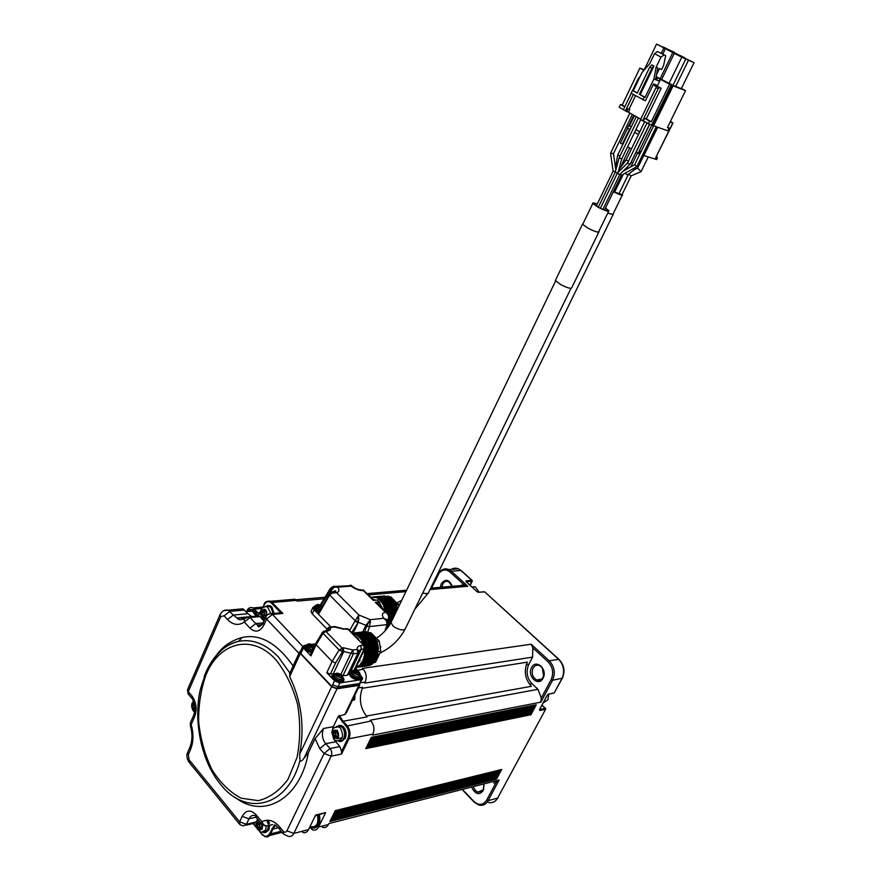 <?xml version="1.0" encoding="UTF-8"?>
<svg xmlns="http://www.w3.org/2000/svg" width="881" height="881" viewBox="0 0 881 881"><rect width="100%" height="100%" fill="white"/><g stroke="black" fill="none" stroke-linecap="round" stroke-linejoin="round"><path stroke-width="1.32" d="M482.92 715.537L480.497 715.757M479.088 716.033L485.255 714.81M488.404 714.887L479.055 716.749M463.549 584.72L463.714 585.314M495.309 780.995L495.551 783M559.204 659.869L485.101 592.23M562.177 678.513L554.171 693.006L548.489 694.217M545.581 708.401L541.914 705.263M542.024 705.053L545.691 709.128L497.644 798.076L488.085 800.664L499.142 780.015L495.915 782.824L486.653 800.124C483.129 805.322 478.868 805.752 473.879 801.424L463.362 790.477M483.867 591.757L478.691 592.34L476.995 591.647L466.038 581.647L466.071 580.821L472.172 580.447M469.98 585.149L472.051 580.359L461.49 570.767M461.996 584.863L462.173 585.447M493.8 781.381L494.01 783.385M484.021 785.907L483.724 785.246M543.61 675.837L542.3 667.974M360.747 682.753L365.175 682.07L364.679 683.116L532.587 657.138L532.862 647.898L531.144 644.231L549.281 660.816L558.631 659.318C563.829 665.034 564.93 671.465 561.924 678.612L554.171 693.006L548.599 694.063L547.178 695.318L539.524 709.568L539.789 710.482L545.383 709.348L545.218 708.379L539.646 709.513M466.247 581.735L471.919 581.262L471.776 580.348L460.917 570.481L451.314 571.185L467.789 586.261L463.946 584.764L450.158 572.132L451.314 571.185L448.836 569.533C445.147 568.08 441.932 569.049 439.201 572.419L431.316 588.101M266.403 601.646L294.948 599.223L297.205 601.117L324.054 598.783M531.144 644.231L362.487 668.36L363.258 669.164L357.047 670.441L355.285 668.613M328.228 630.3L327.49 629.541M327.104 629.144L312.248 613.87L311.026 611.546L311.577 610.346M551.11 679.692L552.574 680.275C555.592 673.073 554.49 666.587 549.281 660.816L548.081 661.851C552.861 667.137 553.863 673.084 551.11 679.692L541.286 698.049L540.868 702.135L552.574 680.275L562.353 678.183C565.316 671.212 564.17 664.924 558.917 659.329L484.704 591.867L478.185 592.285M532.587 657.138L528.754 664.428C525.803 671.52 526.882 677.941 531.97 683.689L537.983 689.327L370.185 720.206L370.967 721.032C374.084 725.008 374.733 729.358 372.916 734.104L372.41 735.128L540.868 702.135M372.916 734.104L348.942 738.774L347.885 738.377L341.553 751.438L339.846 746.559L330.067 748.509C331.84 750.854 332.203 753.409 331.168 756.162L293.858 833.382L308.548 829.616L315.629 815.079L325.629 812.612L318.559 827.05C317.105 829.737 315.145 830.662 312.656 829.847L309.627 827.413M499.142 780.015L328.899 823.548L328.415 824.528L318.559 827.05M330.573 820.134L329.912 821.488L496.532 779.112L501.674 769.487L335.254 810.63L330.573 820.134L497.17 777.912L501.674 769.487M530.957 714.722L536.298 704.745L371.341 737.298L365.758 748.63L530.957 714.722L536.298 704.745M463.076 790.543L474.154 802.084L478.702 805.003C482.667 806.005 485.794 804.562 488.085 800.664L486.653 800.124M246.46 611.667L246.724 611.062C248.288 607.934 250.358 606.888 252.957 607.934L259.179 613.947M452.14 586.306L448.594 581.636C446.127 580.755 444.156 581.636 442.68 584.29L441.877 587.198M473.714 787.812L475.498 790.62L477.931 792.184L483.14 789.783L483.988 785.18M543.004 677.368C544.843 672.192 543.643 668.25 539.403 665.54C536.738 664.637 534.624 665.507 533.06 668.139C531.232 673.337 532.454 677.28 536.716 679.967C539.348 680.837 541.441 679.978 543.004 677.368M365.175 682.07C366.981 677.302 366.342 672.996 363.258 669.164M532.862 647.898L548.081 661.851M294.001 599.311L291.677 599.509M294.948 599.223L290.477 599.609M296.49 600.39L272.394 602.472L271.535 603.144L280.466 612.515L282.845 613.429L272.46 614.42L266.624 618.991L298.934 653.372M268.76 614.079L271.546 613.716L272.46 614.42L302.69 646.368M330.915 626.975L314.132 609.784L312.898 607.461L315.376 605.632M315.211 815.949L325.629 812.612M319.385 814.914C320.739 822.105 319.142 826.499 314.583 828.096M322.523 827.314C325.001 828.118 326.961 827.193 328.415 824.528M537.983 689.327L541.286 698.049M341.553 751.438L341.531 754.037L331.168 756.162L324.098 753.508L286.909 830.849L293.858 833.382C292.404 836.113 290.433 837.049 287.944 836.201L283.506 834.12L283.253 831.201L279.563 826.796C273.749 820.31 267.857 818.647 261.91 821.819L262.186 824.704L265.489 825.915M308.548 829.616C307.106 832.314 305.134 833.25 302.646 832.424M496.532 779.112L497.17 777.912M256.47 827.325L253.409 823.603L256.272 821.918L246.416 824.297L243.255 825.893L239.918 824.66L239.643 821.841L189.03 759.752L189.404 762.605L239.346 823.944M258.166 624.992L257.803 625.807M250.7 609.454L253.596 609.861L255.413 611.249L257.737 615.478M262.879 607.086L258.684 607.427M261.8 607.141L259.928 607.317M431.602 588.079L439.046 573.256C442.427 569.346 446.127 568.972 450.158 572.132M187.95 688.788L187.488 689.834L188.259 691.64L220.768 616.623L219.942 614.905L220.437 613.859M238.817 609.2L242.958 608.826L247.946 613.705L233.267 615.07L236.945 617.922L244.984 618.055M251.625 616.524L247.946 613.705M452.25 586.306C449.156 579.368 445.511 578.509 441.282 583.729L440.346 587.33M472.183 788.209C475.663 794.431 479.308 795.257 483.129 790.709L484.087 785.147M531.595 667.556C526.629 676.145 538.566 687.345 543.059 678.194C548.081 669.505 535.989 658.393 531.595 667.556M355.076 669.053L356.816 671.19M266.304 615.995L265.688 617.152L266.624 618.991L264.003 624.849C260.082 631.864 255.402 632.954 249.94 628.142L244.301 622.03L244.312 618.726L246.691 617.019L249.158 616.81L250.083 617.515L259.895 616.579L258.1 615.61L260.611 612.394M259.895 616.579L263.992 620.951M274.112 613.473L271.8 606.767L268 605.412M204.04 676.894L205.879 672.313C213.576 655.145 224.457 644.837 238.509 641.379C252.451 638.648 265.765 643.857 278.44 657.028L289.805 672.952L289.673 676.641C301.489 701.045 304.826 726.891 299.683 754.158L299.936 760.755C301.06 761.404 302.392 760.578 303.945 758.288L308.383 752.737L315.101 738.608L323.536 728.488L333.315 726.682L338.326 716.242L346.112 726.208C348.964 729.909 349.559 733.961 347.885 738.377M308.383 752.737C300.245 798.99 263.595 819.583 235.557 797.657M216.726 654.869C222.563 646.456 231.02 640.663 242.121 637.503C259.818 633.483 276.821 642.965 293.142 665.959M289.805 672.952L290.488 671.718M300.839 650.74L299.573 651.973L300.333 653.493L331.619 686.751L336.971 688.81L303.945 758.288M359.988 683.414L358.82 685.407L336.971 688.81M300.542 651.378L300.884 653.603L331.862 686.519L336.861 688.446L358.314 685.11L359.8 683.469M359.745 685.044L346.442 712.674L344.823 714.491L338.326 716.242M358.347 687.951L362.664 687.268C358.556 698.071 360.021 707.95 367.069 716.903L343.083 721.242L347.004 725.47C350.12 729.512 350.77 733.95 348.942 738.774L341.531 754.037M354.999 694.889L354.68 699.877L353.997 697.212M329.274 594.29L329.417 595.358L318.559 614.321L318.393 613.143M314.088 607.042L314.781 609.718L319.01 612.075M379.623 602.637L378.478 604.52M318.426 815.156C319.715 824.319 317.281 828.614 311.125 828.03L309.705 827.248M333.315 726.682L332.247 730.492M334.417 727.618L338.733 726.792C330.893 727.618 333.249 729.886 331.807 732.144L333.734 739.17L339.846 746.559M341.399 741.362L345.242 738.388C346.806 734.258 346.255 730.459 343.59 726.99L341.751 725.614L338.822 725.382M335.496 741.78L325.717 743.696L330.067 748.509L324.098 753.508L319.748 748.663L315.101 738.608M331.245 818.779L497.809 776.712M331.906 817.425L498.459 775.511M332.578 816.07L499.098 774.311M333.249 814.705L499.736 773.1M333.921 813.35L500.386 771.899M334.582 811.985L501.025 770.699M535.626 705.989L370.637 738.718M534.965 707.245L369.943 740.139M534.293 708.489L369.249 741.56M533.622 709.745L368.544 742.98M532.961 710.989L367.851 744.39M532.289 712.233L367.157 745.811M531.628 713.478L366.463 747.22M257.582 819.132L256.272 821.918M265.666 832.501L268.903 829.891L269.685 824.891M269.476 823.46L268.309 820.233M255.908 817.194L248.971 818.845L246.416 824.297L239.643 821.841L242.187 816.379C245.997 809.859 250.656 809.353 256.162 814.859L261.91 821.819C263.144 824.759 265.005 826.081 267.516 825.783L272.603 824.528M342.257 737.76L336.916 738.785M246.614 611.656C248.376 609.509 250.38 608.947 252.638 609.949L254.455 611.337L256.933 616.072M191.662 698.137L188.754 694.702L188.259 691.64L191.882 695.902C196.309 702.201 197.212 709.172 194.591 716.837L191.166 724.645L190.395 722.761L190.88 721.66M366.32 716.066L531.386 686.31C524.999 679.097 523.655 671.047 527.345 662.149L362.201 688.303M260.688 611.755L258.1 615.61M265.544 606.227L269.476 605.82L270.819 606.855L273.143 613.561M223.917 610.676L228.278 610.137L233.267 615.07L227.518 619.519C232.925 625.025 238.509 625.862 244.301 622.03L250.083 617.515L255.743 623.605L263.089 622.867M191.166 724.645L190.329 725.691C192.664 733.686 192.454 741.053 189.701 747.782L190.472 749.709C193.567 742.033 193.798 733.675 191.166 724.645M335.463 673.657L330.353 674.086L326.796 672.71L334.527 680.892L339.89 682.962L361.331 679.703L362.675 678.458L361.331 676.3M326.796 672.71L332.104 661.433L339.119 649.947L342.489 651.698L335.584 662.997L332.104 661.433L316.125 644.727L310.927 655.938L303.449 648.031L302.679 646.522L304.683 645.2M320.299 604.95L330.364 588.453L330.408 589.807L330.661 588.067M319.351 611.469L315.068 609.101L314.077 607.251L315.266 605.919M351.662 585.634L350.22 585.094L351.112 586.107L337.654 587.175L334.45 586.339L332.071 587.01M377.178 600.06L373.335 600.413L377.409 600.038L379.348 601.932L375.284 602.318L379.612 602.45M363.743 591.008L363.864 590.226L363.379 590.655L373.335 600.413M377.387 603.452L376.44 602.56M375.284 602.318L385.393 612.218L388.466 614.178M386.319 620.62L387.122 624.607L369.613 626.567L370.372 619.684L383.775 618.253L386.319 620.62L386.495 619.938L387.794 623.924L387.012 624.959L390.228 624.001M366.937 625.51L366.683 626.083L369.469 626.92L366.937 625.51L369.062 621.711L370.615 622.327M355.032 621.083L357.62 622.371L357.884 621.799L355.208 620.742L349.625 630.4M334.45 586.339L334.284 587.076L337.654 587.175C339.637 589.929 339.284 591.801 336.597 592.77L358.908 615.037L355.208 620.742L329.615 595.049L332.335 593.056L336.597 592.77L332.544 592.142L332.335 593.056M329.417 595.358L329.582 593.794M311.224 826.763C316.653 827.259 318.779 823.46 317.578 815.365M336.256 726.517L340.782 725.79C344.867 728.763 346.035 733.025 344.273 738.575C342.874 741.163 340.991 742.044 338.623 741.24M267.185 820.222L268.496 823.702M268.705 825.134C268.65 830.695 266.789 833.162 263.133 832.512L263.122 832.512M248.266 611.502L252.418 611.117L256.085 616.149M266.315 606.425L269.355 606.425C271.513 607.758 272.625 610.148 272.714 613.605M362.245 679.35L359.481 683.535L338.04 686.85L332.677 684.79L331.862 686.519M303.449 648.031L301.676 651.885L301.302 649.517M355.968 670.749L354.834 669.56M364.811 648.691L354.669 669.89L349.702 671.454M358.512 652.975L348.325 674.35L347.4 675.187L342.588 675.87M331.972 675.485L331.619 676.608L332.941 679.218L341.509 682.522L343.722 680.914M349.625 672.886L349.272 673.987C350.66 677.676 353.92 679.636 359.052 679.857L361.177 678.315M310.674 654.33L310.927 655.938M315.894 643.185L316.125 644.727L323.041 633.318L325.838 631.281L327.743 631.071L327.214 630.697L325.364 630.928L341.927 647.865L342.489 651.698L343.777 651.533L333.326 673.657M310.784 644.474L315.508 643.901M304.077 646.158L303.736 647.227L304.969 649.638L311.356 652.865M332.489 592.153L330.959 592.759M329.769 593.596L331.168 590.567L334.284 587.076L330.716 589.301M315.046 606.602L315.53 609.057L319.517 611.194M360.77 590.457L363.093 589.995L363.379 590.655C359.173 590.578 355.087 589.07 351.112 586.107L351.993 586.14M330.364 588.453C332.699 586.581 334.042 585.909 334.384 586.438L351.475 585.667C355.197 588.739 359.063 590.182 363.093 589.995L374.161 600.302M385.493 619.057L383.775 618.253C381.473 615.015 382.002 613 385.393 612.218C388.246 613.947 389.215 616.293 388.312 619.255L389.457 618.726C389.754 615.896 388.95 613.958 387.034 612.901L376.484 602.582M385.526 619.079L386.495 619.938L385.526 619.079M357.884 621.799L358.908 615.037L370.372 619.684L365.89 625.29L366.683 626.083L364.668 631.897M356.904 617.658L358.798 618.407L358.303 622.294L365.89 625.29L362.719 631.963M337.093 726.66L340.672 726.429C346.376 728.686 345.583 741.813 339.802 740.866M548.764 694.162L547.894 699.855L543.181 702.895M266.657 820.255L268.099 823.801M268.287 825.233C268.309 829.638 266.888 831.928 264.047 832.093M471.776 586.79L475.266 586.867L479.176 592.186M340.837 674.472L350.924 653.217L353.391 653.801L342.907 675.848M343.127 677.61L344.075 679.78L341.817 681.872C336.619 681.663 333.315 679.692 331.928 675.969L335.187 673.811M364.657 645.575L365.075 648.119L364.183 648.912L363.622 645.145L360.747 645.509L361.309 649.286L364.183 648.912L353.766 670.716M347.4 675.187L358.941 651.059L357.312 649.407L357.873 653.217L353.391 653.801L352.818 649.991L343.216 647.711L339.119 649.947L323.041 633.318L322.787 631.886M360.604 675.088L361.529 677.214L359.36 679.218C354.228 678.987 350.968 677.037 349.581 673.348L352.752 671.289M311.654 652.215C307.26 651.158 304.727 649.275 304.033 646.577L307.139 644.529M327.622 628.153L326.543 630.554M238.388 618.517L238.498 617.768M345.572 628.682L348.171 628.924L363.622 645.145L347.566 628.858L343.623 628.891L348.656 629.419M356.464 637.029L355.858 636.721M359.955 660.717L358.534 661.807M343.216 647.711L343.777 651.533L350.924 653.217L352.818 649.991L357.312 649.407C356.893 647.238 358.038 645.938 360.747 645.509M334.086 675.397L333.58 676.476L334.538 678.37C338.491 681.244 341.123 681.531 342.434 679.262L342.544 679.031M351.695 672.82L351.2 673.866L352.191 675.771C356.067 678.579 358.644 678.888 359.922 676.685L360.032 676.443M327.743 631.071L330.287 629.772L330.782 627.404L335.606 626.809M306.125 646.081L305.663 647.072L306.566 648.845L312.094 651.257M328.712 627.283L330.782 627.404L327.303 628.924L326.873 630.752M321.058 608.485L316.863 606.436M317.292 606.91L317.733 605.941L316.742 606.271M317.733 605.941L318.283 605.456L317.171 604.586L318.47 604.465L318.79 605.963L320.596 606.679L322.259 606.139M379.59 602.923L382.629 608.584L379.524 602.846M376.011 600.126L373.335 599.498M263.177 611.282L264.884 610.026L265.93 611.128L266.425 614.729L265.754 616.248L264.851 615.367L263.397 616.821L262.362 615.709L261.855 612.108L262.538 610.599L263.177 611.282M317.7 607.262L318.669 606.998M319.263 604.917L321.818 605.798L319.263 604.917L318.79 605.963M320.992 608.375L322.094 606.668M371.485 597.681L372.101 597.043L372.938 597.648L373.962 596.933L374.777 597.759L375.824 597.263L379.37 599.179L383.521 604.773L384.931 610.841M384.501 595.952L372.123 597.054L384.733 595.974M337.181 732.904L338.205 735.778L337.456 737.32L336.399 736.285L334.857 737.716L333.723 736.461L334.185 735.503L333.161 732.64L333.91 731.098L334.956 732.133L336.498 730.69L337.643 731.946L337.181 732.904M261.525 823.9L262.02 827.6L261.349 829.032L260.291 827.931L258.992 829.263L257.957 828.008L257.461 824.319L258.133 822.887L259.179 823.977L260.49 822.645M195.053 708.203L194.172 709.579L193.236 708.456L192.785 704.987L193.402 703.578L194.613 704.558M264.135 611.414L265.831 611.359M264.014 615.555L262.362 615.709M264.41 615.301L264.465 612.614L261.855 612.108M336.388 676.024L337.467 674.372L336.597 673.227L341.905 675.121L341.982 677.72L340.606 677.918L336.168 675.782M336.905 674.945L335.848 675.342M338.029 673.37L341.244 674.549L337.665 673.161L337.985 674.78L339.934 675.54L341.266 674.56M353.997 673.436L355.043 671.84L354.162 670.705L359.382 672.566L359.514 675.121L358.171 675.32L353.655 673.051M354.503 672.39L353.468 672.776M308.416 646.566L309.484 644.947L308.328 643.989L309.705 643.824L314.363 646.379M313.438 648.361L308.196 646.335M308.912 645.509L307.854 645.872M310.167 644.077L313.251 645.211L309.738 643.835L310.046 645.421L311.973 646.169L313.284 645.222M390.195 596.889L377.641 598.023L390.283 596.988L390.889 598.1L378.345 599.245M388.378 596.14L375.824 597.263L388.378 596.14L389.006 596.999M374.007 596.977L386.968 596.272M393.587 599.653L396.175 603.815L397.639 608.496L385.107 609.751M379.293 599.168L391.836 598.023L393.576 599.664M338.172 735.844L337.489 736.064M335.815 736.252L333.723 736.461M335.672 736.098L335.837 733.047L335.121 732.265L333.161 732.64M335.815 731.968L337.5 731.792M261.965 827.523L257.957 828.008M259.928 827.523L259.565 824.01M259.069 823.922L257.461 824.319M259.884 823.801L261.205 823.526M194.646 704.701L192.785 704.987M195.053 708.181L193.236 708.456M336.63 676.245L337.302 674.725M340.518 677.764L341.982 677.72M336.806 676.399L338.436 676.046M341.96 677.676L341.101 675.98L342.357 675.716M336.994 676.498L338.018 676.112L340.584 677.885M355.175 670.628L355.517 672.236L357.444 672.974L358.743 672.016M358.082 675.176L359.514 675.121M354.393 673.789L355.946 673.48M359.492 675.088L358.622 673.392L359.833 673.15M354.614 673.921L355.605 673.536L358.149 675.287M358.721 672.005L355.197 670.639M308.669 646.797L309.341 645.277M312.458 648.295L313.482 648.262M308.857 646.951L310.2 646.577M313.68 647.832L313.052 646.555L314.33 646.335M308.956 646.984L311.907 647.381L312.491 648.361M362.565 653.394L358.358 662.655L362.554 653.394M399.159 605.654L390.911 596.955L388.829 596.745M396.153 604.729L398.708 604.487M377.729 598.122L390.911 596.955M352.532 633.351L358.435 635.796L361.551 639.507L363.853 644.826M364.459 649.407L364.547 655.706L362.983 660.783L360.142 664.902L356.089 666.917M356.563 634.496L370.196 632.932L375.163 637.899L377.343 642.745L378.378 648.295L377.475 656.51L373.709 662.997L360.186 664.902M368.28 632.095L354.713 633.67L368.148 632.095L368.985 633.076M352.763 633.274L366.331 631.71L366.859 632.261M364.382 631.776L352.367 633.175L364.382 631.776M370.758 664.527L370.196 665.276L356.783 667.17L370.196 665.276M372.608 663.151L372.024 664.351L358.556 666.256M375.163 637.899L364.756 639.121M360.615 639.143L374.183 637.503L360.637 639.143M373.764 635.961L360.219 637.668M359.118 637.315L372.685 635.708L359.074 637.304M378.224 651.687L380.79 651.345L375.482 662.347L373.929 662.567M380.79 651.345L379.237 641.06L371.044 632.855L368.654 632.591M376.462 641.401L379.237 641.06M370.218 632.954L371.044 632.855M380.68 646.511L380.768 647.271M613.121 213.929L613.341 214.568L607.736 213.136M613.099 214.446L607.758 213.103M622.195 194.294L622.581 195.02C621.479 195.329 618.418 194.238 613.374 191.739M631.104 176.035L621.997 194.712L613.407 191.662M640.795 171.817L630.862 175.947L628.847 174.108M634.254 169.758L627.514 174.956L624.948 173.293M648.284 156.917L641.049 171.707L637.646 168.062M635.84 167.181L634.849 169.273L632.492 169.064M625.444 160.882L623.979 159.725M632.646 163.04L631.071 162.159M631.424 148.988L627.624 146.742M622.867 144.363L620.422 143.063L627.591 128.152M657.336 158.36L656.51 159.56L643.89 155.519M643.571 155.552L642.458 155.1M639.782 154.197L636.082 152.336L649.66 124.419M636.148 152.204L637.359 149.671M622.316 144.187L629.508 129.265M628.836 125.576L633.802 115.268M672.996 122.988L655.618 157.831L657.358 158.305L657.27 157.27L656.51 159.56M655.618 157.831L672.787 122.933L670.144 121.974M641.016 151.675L639.87 151.147L638.637 153.679M651.786 125.19L638.009 153.481M639.87 151.147L641.082 151.543M630.014 129.562L627.47 128.086L628.693 125.531L629.486 125.807L634.397 115.598M672.787 122.933L670.408 121.435M639.716 131.875L635.873 129.694M638.472 134.441L639.518 131.809M638.285 134.375L634.628 132.249M631.237 127.007L628.693 125.531M631.314 126.864L629.486 125.807M635.939 129.551L639.771 131.765M598.761 232.221L571.868 287.47C571.505 289.111 567.782 288.164 560.723 284.607L555.393 280.444L555.779 279.629M598.893 231.296L599.08 231.56C598.86 232.925 595.16 231.813 587.99 228.223L582.462 224.248L583.101 223.576M608.628 211.297L598.827 231.45C598.606 232.771 595.027 231.692 588.079 228.212L582.715 224.358L583.024 223.719M605.445 208.059L608.914 210.713C608.749 211.936 605.17 210.801 598.188 207.299L592.748 203.533C592.34 202.608 593.838 202.784 597.263 204.051M605.39 208.169L608.275 210.427C608.121 211.55 604.829 210.504 598.397 207.288L593.398 203.808C593.012 202.993 594.279 203.115 597.208 204.161M617.372 173.205L615.279 172.081M636.688 166.707L621.358 175.308L619.971 174.394M629.794 164.527L619.409 174.834L617.658 172.885M615.401 171.608L613.341 171.167M628.395 161.267L626.138 159.89L618.693 170.187M640.685 119.728L621.744 158.899L619.123 157.897M656.301 126.754L636.831 166.63L634.716 164.604M649.473 124.342L630.069 164.24L627.933 163.481L627.735 162.622M632.338 114.431L613.506 153.657L610.588 153.25L629.893 113.032M620.125 155.827L617.636 155.243M640.641 119.177L628.472 112.217L629.794 109.464L629.111 109.079L635.52 95.71M631.248 93.309L623.363 109.795L628.472 112.217M624.728 106.931L620.488 104.509L619.178 107.251L623.418 109.684M667.578 127.216L669.053 128.064L667.721 130.773L653.614 125.807M652.689 125.708L672.28 85.512L673.106 85.842L653.526 126.005L640.52 119.629L656.026 87.549L657.545 86.47L661.179 88.232L646.313 118.902L651.312 121.743L669.549 84.257L660.541 79.356L658.768 80.909L653.9 79.048L656.092 67.198L657.777 67.892L655.574 79.719M640.575 119.508L641.842 116.699M657.094 86.481L660.541 79.356L656.092 76.933M643.956 70.315L639.87 68.09L644.22 69.841M624.86 106.656L622.184 105.125L639.87 68.09M629.794 109.464L629.111 109.079M626.776 111.612L628.098 108.859M626.105 111.215L627.415 108.473M633.329 94.476L625.422 110.973M639.254 78.31L638.593 77.946L632.591 90.501M638.593 77.946L639.859 76.845M620.488 104.509L622.184 105.125M673.106 85.842L685.528 90.655L667.446 127.481L669.053 128.064M651.632 125.102L671.201 84.917L672.28 85.512M669.549 84.257L671.201 84.917M651.312 121.743L649.638 121.149L648.284 123.924M643.295 121.071L644.639 118.296L649.638 121.149M657.545 86.47L661.179 88.232M659.682 87.648L658.162 88.728L642.623 120.829M644.639 118.296L646.313 118.902M685.528 90.655L681.431 88.419M661.554 79.642L674.273 53.378L685.759 59.049L672.974 85.281L656.136 76.691M661.29 53.345L663.9 47.915L656.565 44.05L644.11 70.139M681.332 88.618L675.738 86.382L688.502 60.238L694.063 62.639L681.332 88.618M672.974 85.281L675.738 86.382M657.039 86.503L656.719 85.204L653.537 83.948L645.41 100.786L631.104 93.232L632.448 90.435L633.296 90.765L642.007 72.55L649.693 63.74L654.517 53.664L660.959 57.1L656.092 67.198M642.877 99.839L644.231 97.031L645.079 97.351L653.9 79.048M654.55 84.345L654.33 85.534L656.598 86.779M655.64 79.367L658.426 80.854M657.986 77.957L655.871 79.455M662.765 54.126L665.375 48.686L672.787 52.596L660.089 78.838M656.565 44.05L669.527 50.492M663.36 47.1L674.648 52.717M685.088 58.058L672.148 51.726M694.063 62.639L680.991 56.428M681.751 57.32L668.932 83.662M649.804 67L651.929 68.156L639.375 94.311L640.223 94.63L653.955 66.042L651.819 64.897L649.804 67L637.26 93.133L632.448 90.435M644.231 97.031L639.375 94.311M637.326 93.012L633.296 90.765M640.223 94.63L645.079 97.351M672.787 52.596L665.375 48.686M669.769 50.944L675.342 53.521L669.769 50.944M663.9 47.915L669.582 50.382M660.937 46.286L666.488 48.862L660.937 46.286M668.547 49.832L674.703 52.596M663.404 47.023L668.591 49.754M667.743 49.237L673.249 51.792L667.743 49.237M672.181 51.638L679.482 55.701M685.143 57.948L679.559 55.525M676.564 53.884L682.07 56.439L676.564 53.884M688.502 60.238L681.046 56.307M685.451 58.564L690.968 61.119L685.451 58.564M674.273 53.378L685.759 59.049M678.7 55.646L684.273 58.223L678.7 55.646M656.521 74.654L659.451 68.575L661.62 69.467L663.657 65.238L665.673 55.668L657.567 51.538L654.517 53.664M653.955 66.042L651.929 68.156M665.673 55.668L657.567 51.538M664.01 54.952L660.959 57.1M274.465 824.836L269.63 833.525L270.643 833.9C269.278 836.51 267.417 837.435 265.071 836.664L262.197 834.659L260.479 832.204M545.614 709.271L497.644 798.076C495.353 801.941 492.226 803.384 488.283 802.393M448.836 569.533L458.45 568.84L461.226 570.525L458.45 568.84C455.455 567.606 452.691 568.091 450.147 570.271M368.643 594.895L405.899 591.647M430.016 589.554L467.789 586.261M264.234 604.487L263.937 604.718C264.531 601.888 266.844 600.743 270.841 601.283L282.845 613.429M355.627 667.897L359.382 672.544M253.354 823.581L252.693 822.788M250.81 610.687L249.786 610.786M478.691 592.34L477.238 591.834M476.995 591.647L466.28 581.867M466.225 581.713L466.071 580.821M314.132 609.784L312.248 613.87M539.789 710.482L539.535 709.568M370.967 721.032L346.112 726.208M501.366 769.642L335.209 810.729M496.543 778.661L330.199 820.905M371.275 737.441L535.978 704.91M366.044 748.068L530.979 714.271M473.879 801.424L474.154 802.084M281.116 831.257L270.643 833.9L272.967 829.032L271.954 828.658M254.543 609.134L262.053 608.463M438.011 574.379L437.956 575.051M244.533 610.037L229.853 611.359L224.115 615.797L220.768 616.623M463.99 586.592L464.838 584.885M528.754 664.428L526.21 664.836M262.505 607.945L264.069 604.994C266.117 601.271 268.606 600.655 271.535 603.144M262.923 607.571L264.069 604.994M227.518 619.519L224.115 615.797M190.472 749.709L188.358 754.51L189.03 759.752M283.253 831.201C284.684 832.633 285.907 832.512 286.909 830.849M289.673 676.641L300.333 653.493M344.823 714.491L358.82 685.407M354.68 699.877L352.422 700.263M339.229 715.471L343.083 721.242L342.191 721.98M387.012 624.959L384.832 631.192M367.652 632.173L369.469 626.92M278.209 827.722L272.967 829.032L275.533 825.178M531.97 683.689L529.437 684.141M330.529 820.222L496.873 778.055M497.192 777.46L330.86 819.55M497.512 776.855L331.201 818.867M497.831 776.26L331.531 818.196M498.15 775.654L331.862 817.513M498.47 775.06L332.192 816.841M498.789 774.454L332.533 816.158M499.12 773.859L332.864 815.487M499.439 773.254L333.194 814.804M499.758 772.659L333.536 814.132M500.078 772.053L333.866 813.449M500.397 771.448L334.196 812.767M500.727 770.842L334.538 812.084M501.047 770.247L334.868 811.412M370.923 738.157L535.648 705.538M370.571 738.862L535.318 706.166M370.218 739.566L534.976 706.793M369.877 740.282L534.646 707.41M369.524 740.987L534.304 708.038M369.172 741.692L533.974 708.665M368.831 742.408L533.644 709.293M368.478 743.112L533.313 709.91M368.126 743.817L532.972 710.538M367.784 744.522L532.642 711.154M367.432 745.238L532.311 711.782M367.091 745.943L531.97 712.399M531.639 713.026L366.738 746.648M366.397 747.352L531.309 713.654M269.63 833.525C267.56 836.961 265.071 837.192 262.153 834.241M188.105 751.416L187.598 752.572L188.358 754.51M371.33 737.331L402.033 731.263M257.946 612.769L260.192 612.57M249.94 628.142L255.743 623.605L257.615 625.047L261.701 625.169M263.54 621.964L263.078 622.999L264.003 624.849M299.936 760.766C287.658 807.569 244.918 817.205 219.798 783.33C201.143 760.644 193.38 720.471 200.13 690.275C208.169 661.576 220.955 645.266 238.509 641.379L242.121 637.503M194.227 713.929L193.809 714.965C195.648 708.577 195.164 703.247 192.366 698.974L191.882 695.902M190.329 725.691L190.395 722.761L193.809 714.965L194.591 716.837M190.175 746.67L187.598 752.572C186.309 755.05 186.717 758.178 188.842 761.966M255.754 816.61L255.424 815.652C252.693 814.716 250.545 815.784 248.971 818.845L242.187 816.379M256.162 814.859L256.448 817.755L261.58 823.966M282.889 833.382L279.828 829.715L279.563 826.796M319.748 748.663L325.717 743.696C322.204 739.049 321.477 733.972 323.536 728.488M206.209 674.405C219.633 641.864 252.373 633.505 275.918 659.825C285.532 671.917 292.745 686.728 297.569 704.271C300.575 722.563 300.399 740.282 297.04 757.451L288.043 779.245C279.563 790.775 269.641 797.911 258.254 800.653L241.141 798.197C229.952 792.283 220.206 782.746 211.914 769.609C204.91 754.962 200.483 739.027 198.643 721.814C198.445 704.635 200.967 688.832 206.209 674.405M331.619 686.751L299.683 754.158M358.314 685.11L359.03 683.612M336.861 688.446L337.599 686.894M300.884 653.603L301.676 651.885M334.527 680.892L332.677 684.79M320.783 605.577L330.408 589.807L332.247 592.23M379.612 602.516L378.687 604.498M385.57 619.684L388.312 619.255L387.387 621.171M353.215 633.065L358.303 622.294L351.717 632.525M338.04 686.85L339.89 682.962M335.584 662.997L330.353 674.086M379.645 602.593L377.718 600.346M263.738 607.02L267.406 606.602L270.764 613.451M361.331 679.703L359.481 683.535M350.88 671.135L361.309 649.286L358.853 650.707M316.026 605.115L315.233 606.194L316.103 607.824L320.21 609.982M340.672 726.429L338.733 726.792L340.418 728.058C344.152 736.098 342.874 740.37 336.597 740.899L334.108 739.544M266.337 825.86L265.599 830.188L261.205 832.369C256.162 828.977 254.697 825.453 256.823 821.819L258.188 819.859M192.851 703.236L193.589 701.309M265.544 617.471C262.131 618.033 260.831 615.808 261.668 610.797C264.994 607.791 266.734 609.3 266.888 615.312M333.293 626.721L344.086 629.254M323.745 631.17L325.364 630.928L322.457 632.349L315.574 643.703M316.775 606.26L317.193 604.597M320.992 608.595L317.788 607.295M333.91 737.882C331.586 731.604 332.765 729.16 337.445 730.525C339.78 736.813 338.601 739.269 333.91 737.882M262.505 824.957L262.219 828.955C258.496 831.334 256.845 829.329 257.274 822.964L259.477 821.422M194.943 710.659L193.391 709.734C191.64 706.595 191.827 704.084 193.941 702.223M356.122 636.688L358.479 639.077M333.58 676.476L334.196 675.165L335.165 677.06C339.108 679.923 341.74 680.22 343.061 677.952L341.564 674.791M352.852 671.245L351.816 672.566L352.807 674.472C356.684 677.28 359.261 677.588 360.538 675.397L359.107 672.302M307.238 644.485L306.258 645.773L307.172 647.546L312.7 649.969M320.596 606.679L321.08 605.632M265.677 610.863L264.465 610.973M266.106 615.467L265.104 615.555M264.74 614.575L262.78 614.762M264.465 612.614L262.505 612.802M335.881 675.331L336.278 673.359M353.501 672.765L353.854 670.837M307.887 645.861L308.35 644M378.257 599.146L390.801 598.012M375.901 597.329L388.444 596.206M387.673 627.834L386.418 627.955M386.506 627.679L387.915 627.514L386.506 627.679M386.528 627.624L387.959 627.459M386.77 626.942L388.477 626.743M386.803 626.832L388.554 626.633M387.177 625.763L389.303 625.521L387.177 625.763M387.233 625.609L389.402 625.367M387.651 624.431L390.14 624.155M387.75 624.177L390.294 623.891M387.794 623.99L390.404 623.693M387.871 622.779L391.021 622.427M391.032 622.25L387.849 622.592M387.794 622.294L391.087 621.942M387.849 622.074L391.164 621.711M388.477 620.764L392.067 620.367M392.166 620.158L388.587 620.543M388.84 620.015L392.419 619.629M388.962 619.75L392.552 619.365M389.567 618.44L393.179 618.055M393.3 617.812L389.644 618.209M389.743 617.515L393.642 617.096M389.754 617.24L393.785 616.81M389.545 616.05L394.391 615.544M394.512 615.279L389.457 615.819M389.061 615.004L394.941 614.387M388.884 614.74L395.084 614.09M388.025 613.683L395.668 612.89M395.8 612.625L387.783 613.451M386.704 612.57L396.296 611.59M386.429 612.306L396.439 611.293M385.46 611.359L396.968 610.192M397.1 609.927L385.228 611.128M385.151 610.026L397.65 608.782M384.424 608.892L396.968 607.648M396.902 607.405L384.369 608.65M384.534 607.45L397.078 606.216M384.457 607.174L396.99 605.952M383.698 606.48L396.23 605.269M396.142 605.038L383.609 606.26M383.631 605.016L396.175 603.815M383.521 604.773L396.054 603.573M382.695 604.256L395.239 603.067M395.129 602.857L382.585 604.047M382.464 602.813L395.007 601.635M394.864 601.415L382.321 602.593M394.005 601.106L381.462 602.274M381.33 602.097L393.862 600.919M393.609 599.741L381.066 600.897M393.444 599.554L380.9 600.71L393.488 599.565M380.019 600.6L392.563 599.443M392.408 599.289L379.865 600.446M379.469 599.322L392.012 598.177M337.941 736.307L336.74 736.538M336.135 735.128L334.185 735.503M335.837 733.047L333.877 733.41M337.181 731.439L336.035 731.659M260.699 828.239L261.855 827.953M260.347 826.631L258.375 827.116M260.071 824.616L258.111 825.101M261.029 823.306L260.06 823.537M193.622 707.575L195.009 707.366M194.789 705.461L193.368 705.681M341.354 676.674L340.837 677.775M338.502 673.679L337.985 674.78M339.934 675.54L340.462 674.428M358.886 674.086L358.358 675.187M356.034 671.135L355.517 672.236M357.444 672.974L357.961 671.884M313.295 647.216L312.788 648.306M310.553 644.319L310.046 645.421M311.973 646.169L312.48 645.068M357.268 635.741L370.835 634.144M356.717 634.628L370.284 633.043M356.111 634.639L355.45 634.716M354.79 633.736L368.357 632.162M352.807 633.318L366.386 631.743M368.302 665.761L355.803 667.534L368.478 665.717M356.827 667.115L370.405 665.199M358.644 666.135L372.223 664.23M360.307 664.737L373.874 662.831M360.571 663.492L374.139 661.609M374.282 661.444L360.714 663.327M361.617 663.14L375.185 661.257M361.761 662.93L375.328 661.047M361.882 661.631L375.449 659.759M375.57 659.561L362.003 661.433M362.862 661.025L376.429 659.164M362.983 660.783L376.539 658.922M362.939 659.462L376.506 657.611M376.594 657.38L363.038 659.23M363.831 658.625L377.387 656.785M363.919 658.349L377.475 656.51M363.721 657.039L377.288 655.211M377.343 654.968L363.787 656.785M364.492 655.993L378.048 654.176M364.547 655.706L378.103 653.889M364.205 654.429L377.762 652.634M377.795 652.369L364.238 654.165M364.833 653.206L378.39 651.422M364.844 652.909L378.412 651.125M364.371 651.72L377.927 649.947M377.927 649.682L364.371 651.455M364.844 650.354L378.401 648.592M364.822 650.046L378.378 648.295M364.701 648.912L377.773 647.238M377.74 646.962L364.888 648.614M365.263 647.403L378.07 645.773M365.274 647.095L378.015 645.476M365.02 646.103L377.31 644.562M377.244 644.297L364.877 645.861M363.864 644.727L377.431 643.031M363.776 644.44L377.343 642.745M362.983 643.681L376.539 641.996M376.451 641.753L362.884 643.438M362.917 642.117L376.473 640.454M362.796 641.853L376.363 640.19M361.937 641.291L375.493 639.628M375.372 639.408L361.816 641.06M361.684 639.749L375.251 638.097M360.494 638.956L374.062 637.315M373.61 635.851L360.043 637.459M372.531 635.542L358.963 637.161M358.545 635.95L372.112 634.342M371.925 634.188L358.358 635.785M371.011 634.265L357.433 635.862M396.99 602.824L399.456 605.027M613.033 214.689L429.003 591.625C428.816 593.464 426.911 593.981 423.287 593.166L422.715 593.001M656.675 126.886L642.8 155.298M570.976 288.351L405.822 627.701C404.687 630.73 401.02 630.609 394.831 627.338L392.827 625.741L391.021 622.548L391.781 620.962M658.162 88.728L656.026 87.549M497.886 797.955L495.849 800.499M472.238 581.218L470.179 585.336M477.931 792.184L482.226 791.061M536.716 679.967L541.672 679.097M465.818 585.138L430.699 588.156M406.593 590.226L367.322 593.607M324.99 597.241L295.785 599.763M281.524 612.769L271.546 613.716C268.793 613.561 266.844 614.707 265.688 617.152L263.078 622.999C259.884 626.909 258.1 627.779 257.737 625.62L257.615 625.047L262.164 624.585M312.898 607.461L311.026 611.546M539.69 709.403L547.266 695.274M547.332 695.153L548.026 694.338M269.575 835.518L282.041 832.358M262.109 834.549L260.038 832.038M256.635 827.898L253.034 823.526M253.133 823.504L245.766 825.288M252.957 607.934L262.824 607.053M242.958 608.826L228.278 610.137C222.882 609.41 221.45 612.559 219.942 614.905L187.488 689.834L188.116 694.041M439.046 573.256L439.201 572.419M463.681 586.625L464.562 584.83M483.669 788.506L483.735 789.233M299.573 651.973L289.563 673.723M246.735 616.986L236.945 617.922C238.189 619.949 240.645 620.224 244.312 618.726L249.158 616.81L258.981 615.874M253.596 609.861L252.638 609.949M270.456 605.732L269.476 605.82M275.72 825.255L279.189 828.889M300.168 652.182L300.928 650.552M318.162 613.55L329.263 594.19L335.859 591.349C335.529 590.457 334.461 590.722 332.666 592.12M314.077 607.251L313.79 607.857M389.27 619.112L387.783 622.217M385.559 630.4L387.53 624.772M341.751 725.614L340.782 725.79M310.398 654.913L315.585 643.736M302.679 646.522L300.906 650.376M246.085 611.7L252.418 611.117M475.266 586.867L472.15 587.131M264.509 619.784C260.313 615.566 259.212 612.262 261.216 609.894C261.492 607.857 263.551 606.756 267.406 606.602L269.355 606.425M331.928 675.969L331.619 676.608M349.581 673.348L349.272 673.987M304.033 646.577L303.736 647.227M326.807 630.565L327.358 629.386L328.822 629.32L327.203 630.697M343.667 628.902L334.802 626.556L330.309 627.041L327.28 628.77L326.444 630.554M314.671 607.438L317.292 604.542M193.622 711.231L194.723 712.079M193.424 700.957C191.122 703.93 191.089 707.245 193.302 710.879M356.298 636.699L358.655 639.088M351.2 673.866L354.162 670.705M305.663 647.072L308.559 643.912M321.664 605.754L318.999 604.751M266.205 615.235L264.851 615.367M334.196 675.165L336.597 673.227M314.407 646.28L313.592 645.465M317.567 607.009L318.151 605.732M381.44 602.274L393.983 601.095M379.975 600.578L392.519 599.421M379.37 599.179L391.913 598.045M338.117 735.954L336.399 736.285M358.688 671.994L355.572 670.848M340.363 677.511L341.09 675.98M357.906 674.879L358.622 673.392M354.272 673.469L354.878 672.181M312.348 648.086L313.052 646.555M356.618 634.518L370.196 632.932M352.752 633.274L366.331 631.71M360.087 637.481L373.654 635.862M358.435 635.796L372.002 634.199M370.934 634.243L357.356 635.84M401.725 600.313L397.023 602.857M414.819 609.212L428.309 593.012M622.294 195.13L613.055 214.05M623.296 174.218L614.553 192.234M628.153 174.856L618.792 194.073M634.827 169.372L637.547 168.216L643.681 155.717M630.256 167.181L630.829 166.718M622.548 174.636L614.112 192.014M630.829 166.784L637.47 153.151M624.53 170.396L624.959 169.383M620.764 167.335L623.913 159.868M626.248 169.438L627.9 166.421M623.913 159.879L629.684 147.953M643.802 155.706L657.7 127.249M379.953 653.074C390.878 647.81 399.225 639.892 405.029 629.309M376.363 638.185C382.453 634.364 387.343 629.155 391.021 622.548L555.647 280.863M582.462 224.248L555.393 280.444M592.748 203.533L582.715 224.358M615.246 172.213L598.298 207.233M621.303 175.407L604.465 210.074M646.907 123.142L627.613 162.864L617.372 173.172L600.368 208.301M619.695 174.779L602.879 209.447M610.555 153.228L613.099 171.189L596.283 206.077M626.809 163.657L628.087 161.906M618.077 172.467L621.711 159.021M615.235 172.202L619.057 158.051L638.428 117.911M623.208 171.145L634.661 164.714L653.625 125.807M615.819 170.044L613.506 153.668M615.511 167.864L617.647 155.144M626.138 159.89L644.595 121.809M617.68 155.133L636.236 116.655M657.303 86.437L659.44 87.615M656.213 79.51L658.768 80.909"/></g></svg>
